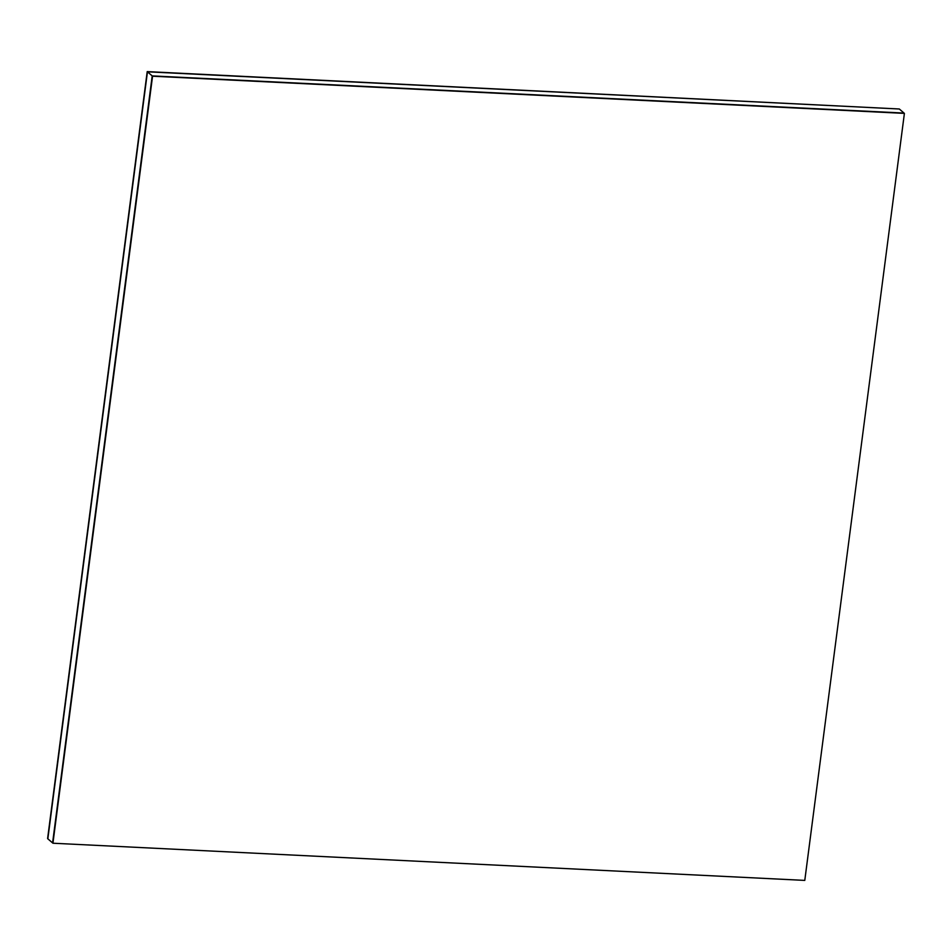<?xml version="1.0" encoding="UTF-8"?>
<svg xmlns="http://www.w3.org/2000/svg" width="952" height="952" viewBox="0 0 952 952"><rect width="100%" height="100%" fill="white"/><g stroke="black" fill="none" stroke-linecap="round" stroke-linejoin="round"><path stroke-width="1.43" d="M899.307 108.992L147.453 71.817L152.201 75.898L904.043 113.074L899.307 108.992L904.043 113.074L152.201 75.898L147.453 71.817L47.838 838.819L52.586 842.913L152.201 75.898L52.586 842.913L47.838 838.819L147.453 71.817L899.307 108.992L147.215 71.602L899.307 108.992L147.215 71.602L47.6 838.617L147.215 71.602L899.307 108.992M904.043 113.074L152.201 75.898L904.4 113.383L804.785 880.398L52.931 843.222L152.201 75.898L52.586 842.913L152.201 75.898L904.043 113.074M904.4 113.383L152.558 76.208L52.931 843.222L804.785 880.398L904.4 113.383"/></g></svg>

